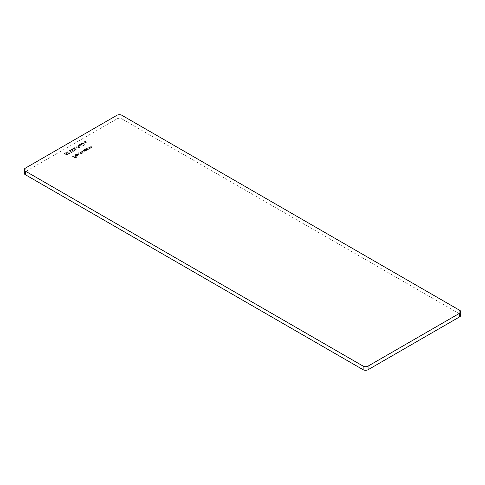 <?xml version="1.0" encoding="UTF-8"?>
<svg xmlns="http://www.w3.org/2000/svg" width="485" height="485" viewBox="0 0 485 485"><rect width="100%" height="100%" fill="white"/><g stroke="black" fill="none" stroke-linecap="round" stroke-linejoin="round"><path stroke-width="0.36" stroke-dasharray="2.42 1.82" d="M83.808 143.36L84.869 142.754L83.808 143.124L84.093 143.524M78.909 145.13L81.662 146.719L79.443 145.154L80.498 144.542L78.909 145.13L81.662 146.719M75.424 148.204L76.763 147.755L75.424 147.967L75.702 148.368M73.629 151.356L74.757 150.708L73.538 151.084L72.665 150.75L73.411 150.107L73.011 149.58L71.083 149.574L71.016 150.502L71.38 149.726L72.774 149.726L72.72 150.459L71.968 150.726L73.629 151.356L74.757 150.708M74.757 150.465L73.538 150.847L72.665 150.514L73.411 149.865L73.011 149.338L71.083 149.331L71.016 150.502L71.38 149.489L72.774 149.489L72.72 150.459L71.968 150.726M66.9 151.987L66.56 152.454L66.9 151.744L67.421 153.351L69.785 153.654L70.131 153.181L69.785 153.654L69.288 152.272L66.9 151.987M88.688 147.179L90.695 148.337L90.58 147.986L92.059 147.349L91.744 147.773L91.477 146.749L90.204 146.3L91.574 147.131L91.453 147.658L90.24 147.743L88.688 146.937L90.695 148.337M90.695 148.095L90.58 147.743L91.744 147.531L91.477 146.512L90.204 146.064L91.574 146.888L91.453 147.658L90.24 147.743M87.561 150.144L85.796 148.846L85.9 149.186L84.699 149.441L84.263 150.047L84.693 150.647L86.785 150.635L87.191 149.932L87.809 150.004M87.809 149.762L85.796 148.604L85.9 148.95L84.699 149.198L84.263 149.81L84.693 150.411L86.785 150.398L87.191 149.695L87.209 150.077L87.191 149.695L87.561 149.907M82.207 154.175L79.631 152.405L79.734 152.751L78.534 152.999L78.097 153.606L78.528 154.206L80.619 154.194L81.007 153.484L82.45 154.03M82.45 153.793L79.631 152.163L79.734 152.508L78.534 152.763L78.097 153.369L78.528 153.969L80.619 153.957L81.007 153.242L81.025 153.642L81.007 153.242L82.207 153.933M75.466 155.054L76.733 154.679L75.254 154.891L74.823 155.442L76.175 156.328L77.339 156.091L77.752 155.394L77.273 154.867L75.472 155.903L75.466 155.054M77.273 154.624L75.472 155.667L75.466 154.812L76.733 154.436L75.254 154.654L74.823 155.2L76.175 156.085L77.339 155.849L77.752 155.158L77.764 155.515L77.273 154.867M459.719 310.333L459.719 313.928L121.893 118.892L121.893 115.291M459.719 313.928A3.528 2.037 180 0 1 460.75 315.371M24.25 173.23A3.528 2.037 180 0 1 25.281 171.787L25.281 168.192M116.909 115.291L116.909 118.892L25.281 171.787M116.909 118.892A3.528 2.037 180 0 1 121.893 118.892M72.586 156.473L75.333 158.061L76.672 157.285L75.296 157.758L74.454 157.267L75.545 156.637L75.266 156.473L74.169 157.104L72.586 156.237L75.333 158.061M76.782 154.054L79.601 155.679M80.195 152.078L82.207 153.242L82.104 152.896L83.177 152.714L83.335 152.066L84.554 151.92L84.839 151.308L84.554 151.92L84.281 150.98L82.947 150.495L84.032 151.12L84.269 151.805L81.571 151.284L82.893 152.599L80.195 151.841L82.207 153.242M82.207 152.999L82.104 152.654L83.177 152.714L83.335 151.829L84.554 151.684L84.281 150.738L83.19 150.35M83.19 150.107L84.269 151.805L81.82 151.144M81.82 150.902L82.893 152.357L83.093 152.09L82.893 152.599L80.443 151.938M86.36 148.519L88.373 149.677L88.258 149.325L89.416 149.113L89.731 148.452L89.416 149.113L89.149 148.095L88.124 147.501L89.252 148.471L89.131 148.998L86.36 148.519L88.373 149.677M88.373 149.441L88.258 149.089L89.416 148.877L89.149 147.852L87.876 147.404L89.252 148.228L89.131 148.998L87.912 149.083M67.767 154L66.803 153.891L66.603 153.163L65.827 152.957L64.366 153.721L64.711 154.23L66.008 154.351L66.19 154.915L67.7 154.86L67.767 154M65.827 152.714L64.796 152.963L64.366 153.478L64.711 153.987L66.008 154.109L66.19 154.679L67.7 154.618L67.767 153.757L66.803 153.891L66.603 152.921L65.827 152.957M66.008 154.351L66.19 154.915L66.008 154.351M71.513 152.581L72.641 151.926L71.422 152.302L70.549 151.975L71.295 151.326L70.895 150.799L68.967 150.793L68.906 151.726L69.264 150.944L70.658 150.944L70.604 151.678L69.858 151.95L71.513 152.581L72.641 151.926M72.641 151.69L71.422 152.066L70.549 151.732L71.295 151.084L70.895 150.556L68.967 150.55L68.906 151.726L69.264 150.708L70.658 150.708L70.604 151.678L69.858 151.95M75.921 149.792L74.399 149.932L76.212 149.944L76.23 148.992L73.265 148.719L74.544 147.98L74.26 147.816L72.392 148.895L75.957 149.125L75.921 149.792L75.957 148.883L75.921 149.792M73.265 148.477L74.544 147.743L74.26 147.579L72.392 148.659L75.957 148.883L75.921 149.55L74.399 149.695L76.212 149.944L76.23 148.992L74.684 148.507L73.265 148.719M79.861 147.755L78.418 145.415L78.625 146.318L77.382 147.034L75.812 146.925L79.898 147.737M81.765 144.742L83.669 145.561L81.668 144.391L81.777 143.724L82.838 143.645L85.184 144.688L83.523 143.724L81.51 143.548L81.231 144.378L83.42 145.7M83.42 145.464L81.668 144.391L81.777 143.481L82.838 143.645M82.838 143.408L85.184 144.445L83.523 143.487L81.51 143.311L81.098 144.081L81.765 144.506M84.408 141.959L87.161 143.548L84.936 141.978L85.997 141.371L84.408 141.959L87.161 143.548M75.333 157.819L76.672 157.285M76.394 156.885L75.296 157.758M75.296 157.516L74.454 157.267M74.454 157.025L75.545 156.637M75.266 156.237L74.169 157.104M74.169 156.867L72.835 156.334M75.745 155.794L77.273 154.909L77.103 155.703L75.745 155.794L77.273 155.151L77.103 155.94L75.745 156.031M77.273 154.909L77.103 155.94L77.273 154.909M79.843 155.297L77.024 153.909M78.788 152.896L80.389 152.884L80.377 153.812L78.77 153.824L78.788 152.896L80.389 153.127L80.377 154.054L78.77 154.066L78.788 152.896M80.389 152.884L80.377 154.054L80.389 152.884M83.177 152.478L83.335 151.829L83.177 152.478M84.032 150.883L84.269 151.562L84.032 150.883M84.954 149.338L86.554 149.325L86.542 150.253L84.942 150.265L84.954 149.338L86.554 149.562L86.542 150.489L84.942 150.502L84.954 149.338M86.554 149.325L86.542 150.489L86.554 149.325M89.252 148.228L89.131 148.756L89.252 148.228M87.912 148.846L86.609 148.38M91.574 146.888L91.453 147.416L91.574 146.888M90.24 147.501L88.937 147.034M66.803 153.654L66.603 152.921L66.803 153.654M65.081 153.121L66.354 153.06L66.257 153.787L64.954 153.842L65.081 153.121L66.354 153.302L66.257 154.024L64.954 154.078L65.081 153.121M66.354 153.06L66.257 154.024L66.354 153.06M66.536 153.951L67.53 153.909L67.403 154.466L66.433 154.533L66.536 153.951L67.53 154.145L67.403 154.703L66.433 154.776L66.536 153.951M67.53 153.909L67.403 154.703L67.53 153.909M67.421 153.108L69.785 153.418L69.288 152.035L66.9 151.744L67.421 153.351M69.046 152.175L69.513 153.248L67.67 152.969L67.191 151.908L69.046 152.175L69.513 153.49L67.67 153.212L67.191 152.144L69.046 152.417M69.749 152.908L69.513 153.49L69.749 152.908M66.954 152.254L67.191 151.908L66.954 152.254M68.967 150.55L68.906 151.484L68.967 150.55M69.149 151.344L69.264 150.708L69.149 151.344M70.658 150.708L70.604 151.441L70.658 150.708M69.858 151.708L71.513 152.338M71.083 149.331L71.016 150.265L71.083 149.331M71.265 150.12L71.38 149.489L71.265 150.12M72.774 149.489L72.72 150.217L72.774 149.489M71.968 150.489L73.629 151.12M76.212 149.707L76.23 148.756L76.212 149.707M75.702 148.125L76.763 147.755M76.478 147.355L75.424 147.967M79.898 147.495L78.418 145.415M78.418 145.179L78.152 145.573M78.152 145.33L78.625 146.318M78.625 146.076L77.382 147.034M77.382 146.797L76.078 146.767M76.078 146.531L75.812 146.925M75.812 146.682L79.861 147.519M77.794 146.882L78.776 146.312L79.34 147.197L77.794 147.119L78.776 146.555L79.34 147.44L77.794 147.119M81.904 146.337L79.443 145.154M79.443 144.912L80.498 144.542M80.213 144.142L78.909 144.894M81.668 144.154L81.777 143.481L81.668 144.154M84.093 143.287L85.148 142.917M84.869 142.511L83.808 143.124M87.403 143.166L84.936 141.978M84.936 141.741L85.997 141.371M85.712 140.965L84.408 141.717"/><path stroke-width="0.73" d="M459.719 316.808L459.719 313.213A3.528 2.037 0 0 0 460.75 311.77L460.75 315.371A3.528 2.037 180 0 1 459.719 316.808L368.091 369.709A3.528 2.037 180 0 1 363.107 369.709L25.281 174.667A3.528 2.037 180 0 1 24.25 173.23L24.25 169.629A3.528 2.037 0 0 0 25.281 171.072L25.281 174.667M460.75 311.77A3.528 2.037 0 0 0 459.719 310.333L121.893 115.291A3.528 2.037 0 0 0 116.909 115.291L25.281 168.192A3.528 2.037 0 0 0 24.25 169.629M363.107 369.709L363.107 366.108L25.281 171.072M459.719 313.213L368.091 366.108L368.091 369.709M363.107 366.108A3.528 2.037 0 0 0 368.091 366.108"/></g></svg>
